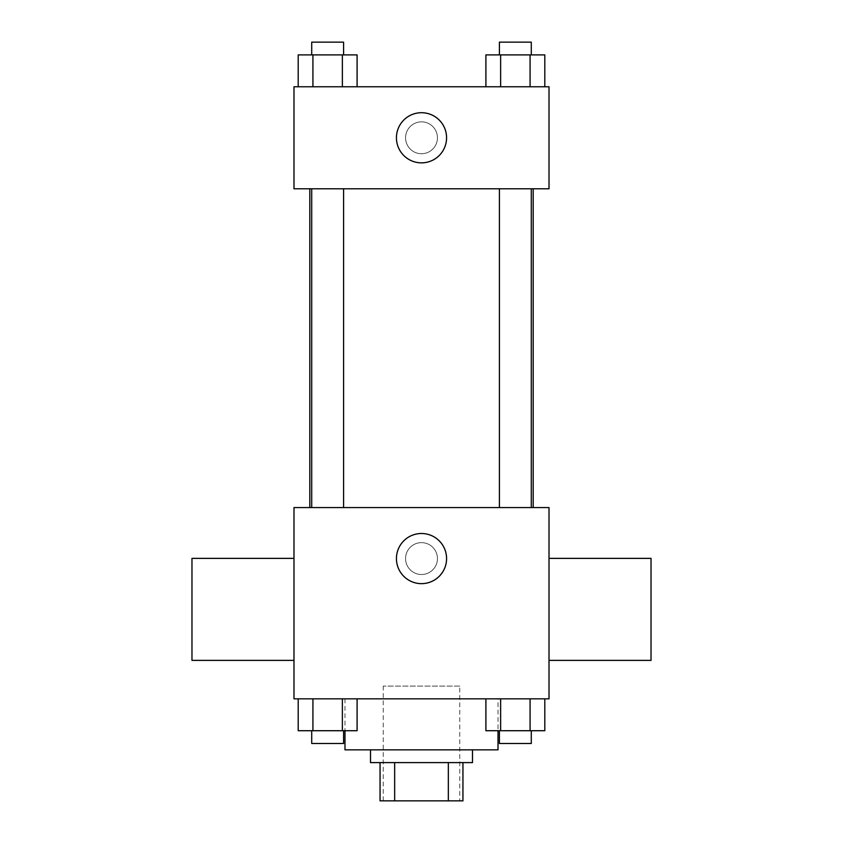 <?xml version="1.0" encoding="UTF-8"?>
<svg xmlns="http://www.w3.org/2000/svg" width="843" height="843" viewBox="0 0 843 843"><rect width="100%" height="100%" fill="white"/><g stroke="black" fill="none" stroke-linecap="round" stroke-linejoin="round"><path stroke-width="0.63" stroke-dasharray="4.21 3.16" d="M459.751 686.086L383.249 686.086L459.751 686.086L459.751 800.85L383.249 800.85L459.751 800.85M394.661 800.85L380.056 800.85L380.056 762.599L394.661 762.599L394.661 800.85L462.944 800.85M448.339 762.599L394.661 762.599L448.339 762.599L448.339 800.85M394.661 762.599L380.056 762.599M370.499 762.599L472.501 762.599M421.5 749.848L370.499 749.848L421.5 749.848M498.013 749.848L344.987 749.848M498.013 698.836L344.987 698.836L498.013 698.836L498.013 730.723M298.201 698.836L298.201 730.723L312.922 730.723L298.201 730.723L312.922 730.723L312.922 698.836L342.374 698.836L298.201 698.836L357.095 698.836L312.922 698.836L312.922 730.723L357.095 730.723L342.374 730.723L357.095 730.723L357.095 698.836L342.374 698.836L357.095 698.836L342.374 698.836L342.374 730.723L312.922 730.723L342.374 730.723L342.374 698.836L357.095 698.836L312.922 698.836L357.095 698.836M293.986 698.836L549.014 698.836L549.014 507.57L293.986 507.57L293.986 698.836M485.905 698.836L485.905 730.723L500.626 730.723L485.905 730.723L500.626 730.723L500.626 698.836L530.078 698.836L485.905 698.836L544.799 698.836L500.626 698.836L500.626 730.723L544.799 730.723L530.078 730.723L544.799 730.723L544.799 698.836L530.078 698.836L544.799 698.836L530.078 698.836L530.078 730.723L500.626 730.723L530.078 730.723L530.078 698.836L544.799 698.836L500.626 698.836L544.799 698.836M437.443 558.572A15.943 15.943 0 0 0 413.534 544.768A15.943 15.943 0 0 0 413.534 572.376A15.943 15.943 0 0 0 437.443 558.572A15.943 15.943 0 0 0 413.534 544.768A15.943 15.943 0 0 0 413.534 572.376A15.943 15.943 0 0 0 437.443 558.572M533.197 507.57L309.803 507.57L533.197 507.57M343.586 507.57L311.71 507.57L343.586 507.57L311.71 507.57L343.586 507.57L343.586 188.79L311.71 188.79L343.586 188.79M531.29 507.57L499.414 507.57L531.29 507.57L499.414 507.57L531.29 507.57L531.29 188.79L499.414 188.79L531.29 188.79M293.986 660.385L293.986 558.372L293.986 660.385M549.014 558.372L549.014 660.385L549.014 558.372M651.028 558.372L651.028 660.385M191.972 660.385L191.972 558.372M446.579 558.572A25.079 25.079 0 0 1 408.96 580.29A25.079 25.079 0 0 1 408.96 536.865A25.079 25.079 0 0 1 446.579 558.572M533.197 188.79L309.803 188.79L533.197 188.79M293.986 188.79L549.014 188.79L549.014 86.776L293.986 86.776L293.986 188.79M437.443 137.788A15.943 15.943 0 0 0 413.534 123.984A15.943 15.943 0 0 0 413.534 151.592A15.943 15.943 0 0 0 437.443 137.788A15.943 15.943 0 0 0 413.534 123.984A15.943 15.943 0 0 0 413.534 151.592A15.943 15.943 0 0 0 437.443 137.788M298.201 86.776L298.201 54.9L312.922 54.9L312.922 86.776L298.201 86.776L357.095 86.776L298.201 86.776L357.095 86.776L298.201 86.776L357.095 86.776L298.201 86.776L312.922 86.776L312.922 54.9L357.095 54.9L342.374 54.9L342.374 86.776L342.374 54.9L298.201 54.9L357.095 54.9L357.095 86.776M485.905 86.776L485.905 54.9L500.626 54.9L500.626 86.776L485.905 86.776L544.799 86.776L485.905 86.776L544.799 86.776L485.905 86.776L544.799 86.776L485.905 86.776L500.626 86.776L500.626 54.9L544.799 54.9L530.078 54.9L530.078 86.776L530.078 54.9L485.905 54.9L544.799 54.9L544.799 86.776M293.986 153.721L293.996 121.845L293.986 153.721M549.014 121.845L549.004 153.721L549.014 121.845M446.579 137.788A25.079 25.079 0 0 1 408.96 159.496A25.079 25.079 0 0 1 408.96 116.071A25.079 25.079 0 0 1 446.579 137.788M531.29 54.9L499.414 54.9L531.29 54.9L499.414 54.9L531.29 54.9L531.29 42.15L499.414 42.15L531.29 42.15L499.414 42.15L499.414 54.9M343.586 54.9L311.71 54.9L343.586 54.9L311.71 54.9L343.586 54.9L343.586 42.15L311.71 42.15L343.586 42.15L311.71 42.15L311.71 54.9M530.078 54.9L530.078 86.776M500.626 54.9L500.626 86.776M342.374 54.9L342.374 86.776M312.922 54.9L312.922 86.776M531.29 730.723L499.414 730.723L531.29 730.723L499.414 730.723L531.29 730.723L531.29 743.473L499.414 743.473L531.29 743.473L499.414 743.473L499.414 730.723M343.586 730.723L311.71 730.723L343.586 730.723L311.71 730.723L343.586 730.723L343.586 743.473L311.71 743.473L343.586 743.473L311.71 743.473L311.71 730.723M530.078 698.836L530.078 730.723M500.626 698.836L500.626 730.723M342.374 698.836L342.374 730.723M312.922 698.836L312.922 730.723M383.249 800.85L383.249 686.086M344.987 698.836L344.987 730.723M311.71 188.79L311.71 507.57M499.414 188.79L499.414 507.57"/><path stroke-width="1.26" d="M448.339 762.599L448.339 800.85L380.056 800.85L380.056 762.599M448.339 800.85L462.944 800.85L462.944 762.599L462.944 800.85M472.501 749.848L472.501 762.599L370.499 762.599L370.499 749.848M394.661 762.599L394.661 800.85M344.987 730.723L344.987 749.848L498.013 749.848L498.013 730.723M549.014 698.836L293.986 698.836L293.986 507.57L549.014 507.57L549.014 698.836M446.579 558.572A25.079 25.079 0 0 1 408.96 580.29A25.079 25.079 0 0 1 408.96 536.865A25.079 25.079 0 0 1 446.579 558.572M549.014 660.385L651.028 660.385L651.028 558.372L549.014 558.372M293.986 558.372L191.972 558.372L191.972 660.385L293.986 660.385M533.197 188.79L533.197 507.57M499.414 507.57L499.414 188.79M343.586 188.79L343.586 507.57M549.014 188.79L293.986 188.79L293.986 86.776L549.014 86.776L549.014 188.79M446.579 137.788A25.079 25.079 0 0 1 408.96 159.496A25.079 25.079 0 0 1 408.96 116.071A25.079 25.079 0 0 1 446.579 137.788M544.799 86.776L544.799 54.9L485.905 54.9L485.905 86.776M530.078 54.9L530.078 86.776M500.626 54.9L500.626 86.776M499.414 54.9L499.414 42.15L531.29 42.15L531.29 54.9M357.095 86.776L357.095 54.9L298.201 54.9L298.201 86.776M342.374 54.9L342.374 86.776M312.922 54.9L312.922 86.776M311.71 54.9L311.71 42.15L343.586 42.15L343.586 54.9M544.799 698.836L544.799 730.723L485.905 730.723L485.905 698.836M530.078 698.836L530.078 730.723M500.626 698.836L500.626 730.723M531.29 730.723L531.29 743.473L499.414 743.473L499.414 730.723M357.095 698.836L357.095 730.723L298.201 730.723L298.201 698.836M342.374 698.836L342.374 730.723M312.922 698.836L312.922 730.723M343.586 730.723L343.586 743.473L311.71 743.473L311.71 730.723M309.803 188.79L309.803 507.57M531.29 507.57L531.29 188.79M311.71 188.79L311.71 507.57"/></g></svg>
